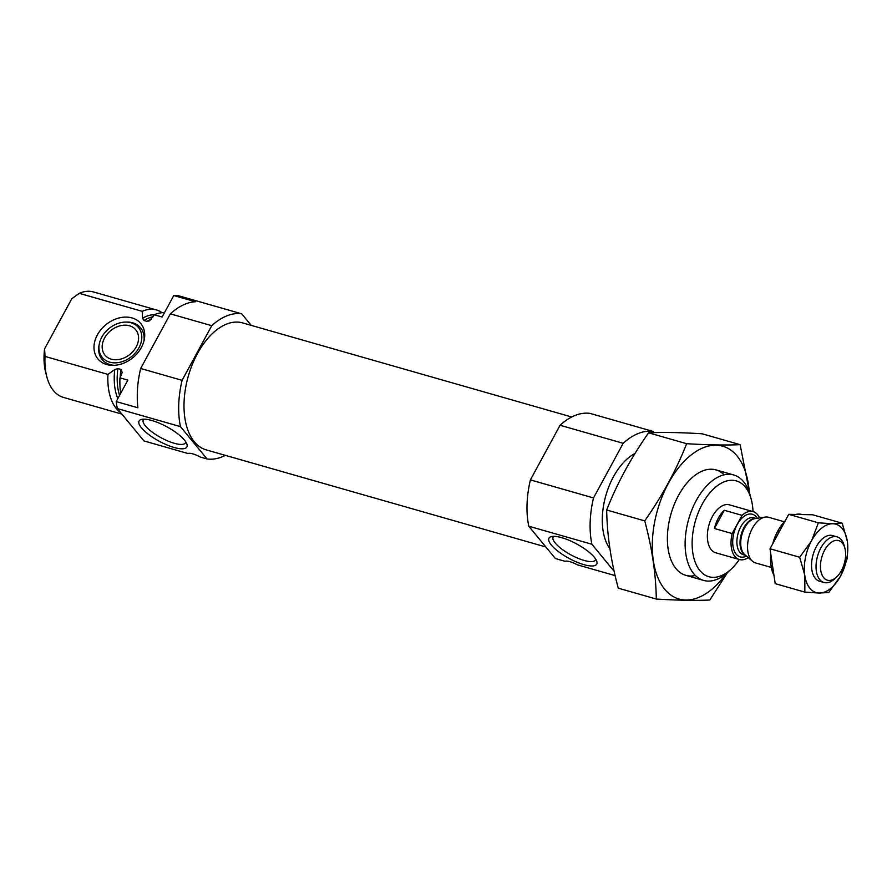 <?xml version="1.0" encoding="UTF-8"?>
<svg xmlns="http://www.w3.org/2000/svg" width="892" height="892" viewBox="0 0 892 892"><rect width="100%" height="100%" fill="white"/><g stroke="black" fill="none" stroke-linecap="round" stroke-linejoin="round"><path stroke-width="1.34" d="M553.765 536.337A24.017 7.214 -151.5 0 0 553.196 536.984A24.017 7.214 -151.5 0 0 570.835 554.846A24.017 7.214 -151.5 0 0 595.421 559.908A24.017 7.214 -151.5 0 0 595.655 559.083M225.364 455.355A74.761 42.459 -74 0 1 207.055 458.956L200.143 456.983A12.466 3.746 28.5 0 0 187.922 453.493L143.935 440.916L117.343 408.581A74.761 42.459 -74 0 1 116.205 401.578L127.868 380.103L119.974 377.851A54.825 31.131 -74 0 0 120.732 393.249M164.463 312.713A54.825 31.131 -74 0 0 154.227 314.764L162.121 317.017L173.773 295.553A74.761 42.459 -74 0 1 178.59 295.776L241.71 313.817L251.21 325.368M207.055 458.956L180.452 426.621A74.761 42.459 -74 0 1 182.091 380.327L140.668 368.485L170.339 313.85A74.761 42.459 -74 0 1 195.471 301.752L173.773 295.553M182.091 380.327L211.75 325.692L170.339 313.85M140.668 368.485A74.761 42.459 -74 0 0 137.903 407.778L116.205 401.578M180.452 426.621L117.343 408.581M211.75 325.692A74.761 42.459 -74 0 1 241.71 313.817M154.227 314.764L149.522 320.797L146.979 321.399L143.958 320.529L142.608 318.254L142.196 311.319A54.825 31.131 -74 0 1 156.412 309.937A54.825 31.131 -74 0 1 162.121 312.735M120.242 377.361A49.093 27.875 -74 0 1 120.911 369.411L122.215 372.455L119.974 377.851M120.911 369.411L117.878 368.552L114.756 369.556L107.943 374.406L45.024 356.421A54.825 31.131 -74 0 0 46.863 376.926A54.825 31.131 -74 0 0 63.354 397.375L121.892 414.111M120.71 412.673A54.825 31.131 -74 0 1 107.943 374.406M142.196 311.319L79.276 293.334A54.825 31.131 -74 0 1 93.493 291.952L156.412 309.937M79.276 293.334L71.817 298.686L44.6 348.817L45.024 356.421M46.863 376.926L45.793 372.867A49.841 28.299 -74 0 1 44.6 348.817M545.859 546.986L206.23 449.88A66.041 37.497 -74 0 1 188.323 376.078A66.041 37.497 -74 0 1 242.535 322.893L571.716 416.999M614.153 571.315L591.887 544.243L528.766 526.202L555.37 558.537L565.026 561.302A12.466 3.746 28.5 0 1 577.258 564.792L615.134 575.619M739.301 559.518A49.841 28.299 -74 0 1 731.44 568.873A49.841 28.299 -74 0 1 693.586 556.887A49.841 28.299 -74 0 1 712.797 489.663A49.841 28.299 -74 0 1 751.276 499.487A49.841 28.299 -74 0 1 753.004 511.595M748.21 557.6A24.92 14.149 -74 0 1 739.412 559.54L715.741 552.772A24.92 14.149 -74 0 1 708.984 524.931A24.92 14.149 -74 0 1 729.444 504.85L753.104 511.618A24.92 14.149 -74 0 1 759.56 517.918M731.44 568.873L728.385 571.75A54.825 31.131 -74 0 1 703.576 580.402A54.825 31.131 -74 0 1 688.713 519.133A54.825 31.131 -74 0 1 733.715 474.979A54.825 31.131 -74 0 1 750.205 495.428L751.276 499.487M609.916 548.758A54.825 31.131 -74 0 1 605.333 497.401A54.825 31.131 -74 0 1 635.015 453.47M528.766 526.202A74.761 42.459 -74 0 1 530.405 479.896L593.514 497.937L623.185 443.302A74.761 42.459 -74 0 1 653.134 431.438L654.115 432.62M530.405 479.896L560.064 425.261L623.185 443.302M560.064 425.261A74.761 42.459 -74 0 1 590.025 413.397L653.134 431.438M561.748 537.675A27.184 8.162 -151.5 0 0 551.39 536.594A27.184 8.162 -151.5 0 0 568.94 558.336A27.184 8.162 -151.5 0 0 596.737 561.213A27.184 8.162 -151.5 0 0 561.748 537.675M591.887 544.243A74.761 42.459 -74 0 1 593.514 497.937M151.896 420.511A27.184 8.162 -151.5 0 0 141.538 419.418A27.184 8.162 -151.5 0 0 159.088 441.172A27.184 8.162 -151.5 0 0 186.885 444.049A27.184 8.162 -151.5 0 0 151.896 420.511M97.351 334.946A27.797 21.308 -39.4 0 0 113.106 365.363A27.797 21.308 -39.4 0 0 144.236 339.763A27.797 21.308 -39.4 0 0 128.281 317.217A27.797 21.308 -39.4 0 0 97.351 334.946M125.649 322.079A23.482 17.996 140.6 0 1 138.951 347.78A23.482 17.996 140.6 0 1 112.827 362.754A23.482 17.996 140.6 0 1 99.346 343.71A23.482 17.996 140.6 0 1 125.649 322.079L126.987 322.068A24.92 19.1 140.6 0 1 143.924 341.112M114.499 365.319A24.92 19.1 140.6 0 1 99.079 345.026L99.346 343.71M136.153 346.977A19.936 15.275 140.6 0 1 104.977 355.127A19.936 15.275 140.6 0 1 110.664 330.664A19.936 15.275 140.6 0 1 135.774 329.806A19.936 15.275 140.6 0 1 136.153 346.977M143.924 419.173A24.017 7.214 -151.5 0 0 143.344 419.82A24.017 7.214 -151.5 0 0 160.984 437.682A24.017 7.214 -151.5 0 0 185.569 442.744A24.017 7.214 -151.5 0 0 185.804 441.908M725.932 573.913A79.499 45.146 -74 0 1 660.905 583.747A79.499 45.146 -74 0 1 670.806 479.037A79.499 45.146 -74 0 1 737.071 455.979A79.499 45.146 -74 0 1 749.258 492.295M695.381 575.496A54.825 31.131 -74 0 1 669.334 554.869A54.825 31.131 -74 0 1 691.155 478.547A54.825 31.131 -74 0 1 724.159 474.812M749.782 493.923L740.137 444.662C725.742 445.32 707.913 444.997 686.639 443.692C676.292 470.073 662.321 495.807 644.726 520.883C652.041 547.922 655.899 573.969 656.311 599.045C677.586 600.349 695.426 600.673 709.809 600.015L727.482 572.575M686.639 443.692L648.584 432.81C662.979 432.152 680.808 432.475 702.082 433.78L740.137 444.662M644.726 520.883L606.672 510.001C617.03 483.62 631.001 457.886 648.584 432.81M656.311 599.045L618.256 588.163C610.953 561.124 607.095 535.066 606.672 510.001M739.412 559.54A24.92 14.149 -74 0 1 732.165 533.561L742.055 515.353A24.92 14.149 -74 0 1 753.104 511.618M724.304 510.28A24.92 14.149 106 0 0 718.339 518.14A24.92 14.149 106 0 0 714.414 528.488L724.304 510.28L742.055 515.353M732.165 533.561L714.414 528.488M824.632 550.174A20.594 11.696 -74 0 1 844.891 548.268A20.594 11.696 -74 0 1 836.696 576.946A20.594 11.696 -74 0 1 822.067 575.039A20.594 11.696 -74 0 1 824.632 550.174M836.696 576.946L834.767 578.763A23.738 13.48 -74 0 1 824.03 582.509A23.738 13.48 -74 0 1 820.874 547.9A23.738 13.48 -74 0 1 837.075 536.861A23.738 13.48 -74 0 1 844.222 545.714L844.891 548.268M771.29 567.423L755.535 562.919A23.738 13.48 -74 0 1 752.491 561.258A23.738 13.48 -74 0 1 752.38 528.32A23.738 13.48 -74 0 1 765.124 517.081A23.738 13.48 -74 0 1 768.592 517.282L784.336 521.775M834.722 536.56A23.738 13.48 106 0 0 821.833 539.314A23.738 13.48 106 0 0 812.378 572.363A23.738 13.48 106 0 0 821.878 581.517M819.625 593.046A35.58 20.204 106 0 0 840.286 576.544L840.833 575.541A35.58 20.204 106 0 0 847.4 541.901L847.255 540.887A35.58 20.204 106 0 0 833.15 523.749L832.459 523.738A35.58 20.204 106 0 0 811.798 540.24L811.263 541.243A35.58 20.204 106 0 0 804.696 574.883L804.84 575.898A35.58 20.204 106 0 0 818.934 593.035L828.701 592.544L840.286 576.544M804.84 575.898L804.84 592.11L818.934 593.035M811.263 541.243L799.667 557.244L804.696 574.883M840.833 575.541L847.4 558.102L847.4 541.901M847.255 540.887L842.226 523.236L833.15 523.749M832.459 523.738L818.365 522.812L811.798 540.24M799.667 557.244L770.019 548.77L779.095 532.045L777.489 531.587L778.036 530.595L779.641 531.052L788.718 514.327L812.579 514.762L842.226 523.236M818.365 522.812L788.718 514.327M804.84 592.11L775.193 583.636L772.684 566.699L771.078 566.242L770.922 565.238L772.528 565.695L770.019 548.77M798.697 514.082A35.58 20.204 106 0 0 795.709 514.461M785.105 520.973A35.58 20.204 106 0 0 778.036 530.595M802.22 514.572L802.064 514.528A35.58 20.204 106 0 0 799.388 514.093M771.078 566.242A35.58 20.204 106 0 0 773.955 575.329M777.489 531.587A35.58 20.204 106 0 0 772.65 543.919M770.788 553.965A35.58 20.204 106 0 0 770.922 565.238M146.979 321.399A49.093 27.875 -74 0 1 151.651 318.946M143.958 320.529A49.093 27.875 -74 0 1 153.145 316.772M119.561 395.39A49.093 27.875 -74 0 1 117.878 368.552M142.608 318.254A50.264 28.544 -74 0 1 154.316 314.72M117.822 398.601A50.264 28.544 -74 0 1 114.756 369.556M746.448 556.095A22.177 12.6 -74 0 1 733.625 549.126A22.177 12.6 -74 0 1 737.205 524.574A22.177 12.6 -74 0 1 757.263 518.263M752.491 561.258L744.753 554.657A19.368 10.994 -74 0 1 744.664 527.774A19.368 10.994 -74 0 1 755.067 518.598L765.124 517.081M745.344 555.159A19.189 10.894 -74 0 1 743.928 527.629A19.189 10.894 -74 0 1 755.825 518.486M745.567 555.337L743.348 554.712A19.189 10.894 -74 0 1 740.795 526.737A19.189 10.894 -74 0 1 753.896 517.806L756.115 518.442M733.715 474.979L715.964 469.894M703.576 580.402L685.825 575.329M837.075 536.861L832.571 535.568M824.03 582.509L819.525 581.216"/></g></svg>
